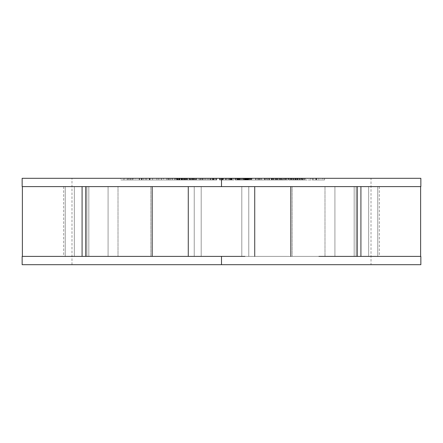 <?xml version="1.0" encoding="UTF-8"?>
<svg xmlns="http://www.w3.org/2000/svg" width="443" height="443" viewBox="0 0 443 443"><rect width="100%" height="100%" fill="white"/><g stroke="black" fill="none" stroke-linecap="round" stroke-linejoin="round"><path stroke-width="0.33" stroke-dasharray="2.21 1.66" d="M420.85 178.307L22.15 178.307L371.012 178.307L71.987 178.307L371.012 178.307L371.012 264.692L221.5 264.692L371.012 264.692L221.5 264.692L221.5 256.386L221.5 264.692L71.987 264.692L221.5 264.692L221.5 256.386L241.8 256.386L241.8 186.614L221.5 186.614L221.5 178.307L221.5 186.614L241.8 186.614L241.8 256.386L221.5 256.386L221.5 264.692L221.5 256.386L201.2 256.386L221.5 256.386L201.2 256.386L201.2 186.614L244.951 186.614L201.2 186.614L201.2 256.386L241.8 256.386L241.8 186.614L318.888 186.614L290.807 186.614L290.807 256.386L357.252 256.386L334.925 256.386L334.925 186.614L357.252 186.614L318.888 186.614L420.85 186.614L248.767 186.614L248.767 256.386L254.725 256.386L244.951 256.386L254.725 256.386L248.767 256.386L248.767 186.614L244.951 186.614L377.763 186.614C379.828 186.614 379.828 186.614 377.763 186.614L417.024 186.614C422.101 186.614 422.101 186.614 417.024 186.614L334.925 186.614L360.912 186.614L360.912 256.386L318.888 256.386L420.85 256.386L334.925 256.386L402.532 256.386L360.912 256.386L360.912 186.614L334.925 186.614L334.925 256.386L360.912 256.386L334.925 256.386L334.925 186.614L334.925 256.386L357.252 256.386L188.275 256.386L194.233 256.386L194.233 186.614L188.275 186.614L221.5 186.614L221.5 178.307L221.5 186.614L201.2 186.614L201.2 256.386L241.8 256.386L201.2 256.386L201.2 186.614L241.8 186.614L241.8 256.386L198.049 256.386L318.888 256.386L244.951 256.386L318.888 256.386L290.807 256.386L290.807 186.614L244.951 186.614L318.888 186.614L248.767 186.614L248.767 256.386L290.807 256.386L248.767 256.386L248.767 186.614L198.049 186.614L221.5 186.614L221.5 178.307L71.987 178.307L221.5 178.307L221.5 186.614L85.748 186.614L108.075 186.614L108.075 256.386L22.15 256.386L152.193 256.386L152.193 186.614L194.233 186.614L194.233 256.386L188.275 256.386L221.5 256.386L221.5 264.692L420.85 264.692M172.465 178.307L185.08 178.307L168.096 178.307L174.376 178.307L172.465 178.307L172.465 179.969L178.152 179.969L178.152 178.307L172.465 178.307L174.376 178.307L174.376 179.969L172.465 179.969L172.465 178.307M187.09 178.307L200.086 178.307L187.09 178.307L187.09 179.969L185.041 179.969L200.086 179.969L185.041 179.969L187.799 179.969L187.799 178.307L185.041 178.307L185.041 179.969L185.041 178.307L189.493 178.307L189.493 179.969L187.09 179.969L187.09 178.307M123.143 178.307L141.295 178.307L120.789 178.307L123.143 178.307L123.143 179.969L141.295 179.969L120.789 179.969L132.557 179.969L132.557 178.307L120.789 178.307L120.789 179.969L123.143 179.969L123.143 178.307M212.02 178.307L202.34 178.307L216.295 178.307L212.02 178.307L212.02 179.969L202.34 179.969L216.295 179.969L202.34 179.969L202.34 178.307L209.949 178.307L209.949 179.969L209.949 178.307L212.695 178.307L212.695 179.969L212.02 179.969L212.02 178.307M149.269 178.307L139.235 178.307L149.928 178.307L146.76 178.307L149.269 178.307L149.269 179.969L158.799 179.969L139.235 179.969L177.161 179.969L139.235 179.969L149.928 179.969L149.928 178.307L141.743 178.307L141.743 179.969L141.743 178.307L139.235 178.307L139.235 179.969L139.235 178.307L143.748 178.307L143.748 179.969L143.748 178.307L145.625 178.307L145.625 179.969L145.625 178.307L142.131 178.307L142.131 179.969L142.131 178.307L150.016 178.307L150.016 179.969L150.016 178.307L152.53 178.307L152.53 179.969L152.53 178.307L149.656 178.307L149.656 179.969L149.656 178.307L156.922 178.307L156.922 179.969L156.922 178.307L177.161 178.307L158.799 178.307L158.799 179.969L158.799 178.307L146.76 178.307L146.76 179.969L149.269 179.969L149.269 178.307M203.359 178.307L216.815 178.307L203.359 178.307L203.359 179.969L198.957 179.969L216.815 179.969L198.957 179.969L214.467 179.969L213.448 179.969L213.448 178.307L214.467 178.307L214.467 179.969L214.467 178.307L208.62 178.307L208.62 179.969L208.62 178.307L205.857 178.307L205.857 179.969L205.857 178.307L202.047 178.307L202.047 179.969L202.047 178.307L201.028 178.307L201.028 179.969L201.028 178.307L198.957 178.307L198.957 179.969L198.957 178.307L200.253 178.307L200.253 179.969L200.253 178.307L207.374 178.307L207.374 179.969L203.359 179.969L203.359 178.307M195.164 178.307L182.223 178.307L195.164 178.307L195.164 179.969L196.138 179.969L184.26 179.969L196.725 179.969L182.223 179.969L196.138 179.969L196.138 178.307L194.56 178.307L194.56 179.969L195.164 179.969L195.164 178.307M177.499 178.307L175.821 178.307L177.499 178.307L177.499 179.969L177.931 179.969L175.821 179.969L177.931 179.969L177.931 178.307L175.821 178.307L175.821 179.969L177.499 179.969L177.499 178.307M259.46 178.307L251.641 178.307L262.727 178.307L259.46 178.307L259.46 179.969L264.859 179.969L251.641 179.969L264.859 179.969L251.641 179.969L251.641 178.307L264.471 178.307L264.471 179.969L264.471 178.307L264.859 178.307L264.859 179.969L264.859 178.307L259.46 178.307L262.727 178.307L262.727 179.969L259.46 179.969L259.46 178.307M247.875 178.307L236.202 178.307L250.516 178.307L247.875 178.307L247.875 179.969L249.581 179.969L235.144 179.969L250.516 179.969L247.875 179.969L248.517 179.969L248.517 178.307L247.875 178.307L248.606 178.307L248.606 179.969L247.875 179.969L247.875 178.307M222.176 178.307L233.937 178.307L219.601 178.307L222.176 178.307L222.176 179.969L221.738 179.969L233.937 179.969L219.423 179.969L231.883 179.969L220.088 179.969L222.176 179.969L221.738 179.969L221.738 178.307L232.198 178.307L220.088 178.307L220.088 179.969L230.122 179.969L219.423 179.969L219.423 178.307L219.468 179.969L219.468 178.307L229.38 178.307L229.38 179.969L229.38 178.307L230.105 178.307L230.105 179.969L230.122 178.307L230.122 179.969L230.122 178.307L229.457 178.307L229.457 179.969L229.457 178.307L228.438 178.307L228.438 179.969L228.438 178.307L226.716 178.307L226.716 179.969L226.716 178.307L225.332 178.307L225.332 179.969L225.332 178.307L223.593 178.307L223.593 179.969L223.593 178.307L222.536 178.307L222.536 179.969L222.536 178.307L221.821 178.307L221.821 179.969L221.821 178.307L220.088 178.307L220.47 178.307L220.47 179.969L220.088 179.969L220.088 178.307L220.099 179.969L222.176 179.969L222.176 178.307M282.307 178.307L273.109 178.307L282.307 178.307L282.307 179.969L288.631 179.969L273.109 179.969L288.631 179.969L286.405 179.969L286.405 178.307L288.354 178.307L288.354 179.969L288.631 178.307L288.631 179.969L288.631 178.307L287.806 178.307L287.806 179.969L287.806 178.307L286.743 178.307L286.743 179.969L286.743 178.307L285.237 178.307L285.237 179.969L285.237 178.307L280.557 178.307L280.557 179.969L282.307 179.969L282.307 178.307M273.414 178.307L271.26 178.307L273.414 178.307L273.414 179.969L271.26 179.969L273.414 179.969L272.921 179.969L272.921 178.307L273.414 178.307L271.753 178.307L271.753 179.969L273.414 179.969L273.414 178.307M291.727 178.307L304.391 178.307L291.727 178.307L291.727 179.969L288.714 179.969L304.391 179.969L290.32 179.969L290.32 178.307L302.364 178.307L294.241 178.307L294.23 179.969L290.741 179.969L302.364 179.969L291.727 179.969L291.727 178.307M315.931 178.307L301.705 178.307L318.678 178.307L315.931 178.307L315.931 179.969L324.569 179.969L301.705 179.969L322.803 179.969L322.803 178.307L315.931 178.307L318.678 178.307L318.678 179.969L315.931 179.969L315.931 178.307M235.144 178.307L248.268 178.307L235.144 178.307L235.144 179.969L248.412 179.969L235.515 179.969L239.419 179.969L239.419 178.307L237.919 178.307L237.919 179.969L237.919 178.307L235.515 178.307L235.515 179.969L235.515 178.307L236.584 178.307L236.584 179.969L236.584 178.307L248.412 178.307L239.43 178.307L248.279 178.307L248.268 179.969L248.268 178.307L248.063 179.969L248.063 178.307L238.096 178.307L238.096 179.969L238.096 178.307L237.437 178.307L237.437 179.969L237.437 178.307L239.281 178.307L239.281 179.969L239.281 178.307L241.042 178.307L241.042 179.969L241.042 178.307L243.102 178.307L243.102 179.969L243.102 178.307L244.78 178.307L244.78 179.969L244.78 178.307L246.374 178.307L246.374 179.969L246.374 178.307L247.244 178.307L247.244 179.969L247.244 178.307L247.726 178.307L247.726 179.969L247.726 178.307L247.559 179.969L247.559 178.307L238.533 178.307L247.471 178.307L246.668 178.307L246.668 179.969L246.668 178.307L245.472 178.307L245.472 179.969L245.472 178.307L243.628 178.307L243.628 179.969L243.628 178.307L241.867 178.307L241.867 179.969L241.867 178.307L239.807 178.307L239.807 179.969L239.807 178.307L238.129 178.307L238.129 179.969L238.129 178.307L236.534 178.307L236.534 179.969L236.534 178.307L235.665 178.307L235.665 179.969L235.665 178.307L235.144 178.307L237.204 178.307L237.204 179.969L235.144 179.969L235.144 178.307M267.284 178.307L258.513 178.307L267.284 178.307L267.284 179.969L272.439 179.969L258.513 179.969L272.439 179.969L259.055 179.969L259.055 178.307L269.521 178.307L269.521 179.969L269.521 178.307L271.531 178.307L271.531 179.969L271.531 178.307L269.089 178.307L269.089 179.969L269.089 178.307L272.439 178.307L272.439 179.969L272.439 178.307L271.897 178.307L271.897 179.969L271.897 178.307L268.552 178.307L268.552 179.969L268.552 178.307L265.279 178.307L265.279 179.969L267.284 179.969L267.284 178.307M255.622 178.307L250.86 178.307L255.622 178.307L255.622 179.969L255.949 179.969L250.86 179.969L255.949 179.969L255.949 178.307L250.86 178.307L250.86 179.969L255.622 179.969L255.622 178.307M178.274 178.307L170.555 178.307L179.736 178.307L178.274 178.307L178.274 179.969L170.555 179.969L179.736 179.969L171.923 179.969L171.923 178.307L179.188 178.307L179.188 179.969L178.274 179.969L178.274 178.307M210.624 178.307L204.755 178.307L210.624 178.307L210.624 179.969L204.755 179.969L210.624 179.969L204.755 179.969L210.148 179.969L210.148 178.307L204.755 178.307L204.755 179.969L204.755 178.307L210.624 178.307L210.148 178.307L210.148 179.969L210.624 179.969L210.624 178.307M267.085 178.307L261.398 178.307L268.801 178.307L267.085 178.307L267.085 179.969L261.398 179.969L268.801 179.969L261.398 179.969L268.801 179.969L268.801 178.307L261.398 178.307L261.398 179.969L261.398 178.307L268.801 178.307L268.801 179.969L267.085 179.969L267.085 178.307M356.106 256.386L356.106 186.614L368.654 186.614L368.654 256.386L356.106 256.386L368.654 256.386L368.654 186.614L356.106 186.614L356.106 256.386L356.106 186.614L354.167 186.614L368.654 186.614L368.654 256.386L354.167 256.386L368.654 256.386L354.167 256.386L368.654 256.386L368.654 186.614L354.167 186.614L356.106 186.614L356.106 256.386L368.654 256.386L356.106 256.386M324.99 256.386L324.99 186.614L292.147 186.614L292.147 256.386L324.99 256.386L292.147 256.386L292.147 186.614L324.99 186.614L324.99 256.386L292.147 256.386L292.147 186.614L324.99 186.614L324.99 256.386L324.99 186.614L292.147 186.614L324.99 186.614L292.147 186.614L292.147 256.386L324.99 256.386M150.853 256.386L150.853 186.614L118.01 186.614L118.01 256.386L150.853 256.386L118.01 256.386L118.01 186.614L150.853 186.614L150.853 256.386L118.01 256.386L150.853 256.386L118.01 256.386L118.01 186.614L150.853 186.614L150.853 256.386L150.853 186.614L118.01 186.614L150.853 186.614L118.01 186.614L118.01 256.386L150.853 256.386M86.894 256.386L86.894 186.614L74.346 186.614L74.346 256.386L86.894 256.386L74.346 256.386L74.346 186.614L86.894 186.614L86.894 256.386L86.894 186.614L88.833 186.614L74.346 186.614L74.346 256.386L88.833 256.386L74.346 256.386L88.833 256.386L74.346 256.386L74.346 186.614L88.833 186.614L86.894 186.614L86.894 256.386L74.346 256.386L86.894 256.386M22.15 264.692L221.5 264.692M198.049 256.386L124.112 256.386L198.049 256.386M124.112 186.614L244.951 186.614L86.163 186.614L194.233 186.614L194.233 256.386L152.193 256.386L194.233 256.386L194.233 186.614L152.193 186.614L152.193 256.386L40.468 256.386L108.075 256.386L82.088 256.386L108.075 256.386L108.075 186.614L82.088 186.614L108.075 186.614L108.075 256.386L108.075 186.614L22.15 186.614L124.112 186.614M221.5 178.307L22.15 178.307M356.836 186.614L334.925 186.614L356.836 186.614M25.976 186.614L108.075 186.614L40.468 186.614L82.088 186.614L82.088 256.386L40.468 256.386L82.088 256.386L82.088 186.614L22.383 186.614L65.237 186.614C63.172 186.614 63.172 186.614 65.237 186.614L25.976 186.614C20.899 186.614 20.899 186.614 25.976 186.614L22.383 186.614L22.383 256.386L65.237 256.386C63.172 256.386 63.172 256.386 65.237 256.386L25.976 256.386C20.899 256.386 20.899 256.386 25.976 256.386L65.237 256.386L65.237 186.614L63.681 186.614L65.237 186.614L65.237 256.386L63.681 256.386L65.237 256.386L65.237 186.614L25.976 186.614L65.237 186.614L65.237 256.386L25.976 256.386M417.024 256.386L377.763 256.386C379.828 256.386 379.828 256.386 377.763 256.386L417.024 256.386C422.101 256.386 422.101 256.386 417.024 256.386L377.763 256.386L377.763 186.614L379.319 186.614L377.763 186.614L377.763 256.386L379.319 256.386L377.763 256.386L377.763 186.614L417.024 186.614L377.763 186.614L377.763 256.386L420.617 256.386L417.024 256.386L420.617 256.386L420.617 186.614L417.024 186.614M356.106 186.614L368.654 186.614L356.106 186.614M318.888 256.386L356.836 256.386L318.888 256.386M292.147 186.614L324.99 186.614L292.147 186.614M150.853 186.614L118.01 186.614L150.853 186.614M74.346 186.614L86.894 186.614L74.346 186.614M174.376 178.307L172.371 178.307L172.371 179.969L174.376 179.969L174.376 178.307M172.371 178.307L168.096 178.307L168.096 179.969L172.371 179.969L172.371 178.307M168.096 178.307L176.12 178.307L176.12 179.969L168.096 179.969L168.096 178.307M176.12 178.307L177.881 178.307L177.881 179.969L176.12 179.969L176.12 178.307M177.881 178.307L179.493 178.307L179.493 179.969L177.881 179.969L177.881 178.307M179.493 178.307L180.86 178.307L180.86 179.969L179.493 179.969L179.493 178.307M180.86 178.307L181.469 178.307L181.469 179.969L180.86 179.969L180.86 178.307M181.469 178.307L181.835 178.307L181.835 179.969L181.469 179.969L181.469 178.307M181.835 178.307L181.774 179.969L181.835 178.307M181.774 178.307L181.132 178.307L181.132 179.969L181.774 179.969L181.774 178.307M181.132 178.307L179.974 178.307L179.974 179.969L181.132 179.969L181.132 178.307M179.974 178.307L185.08 178.307L185.08 179.969L179.974 179.969L179.974 178.307M185.08 178.307L182.737 178.307L182.737 179.969L185.08 179.969L185.08 178.307M182.737 178.307L178.152 178.307L178.152 179.969L182.737 179.969L182.737 178.307M172.465 179.969L185.08 179.969L172.465 179.969M179.188 178.307L179.675 178.307L179.675 179.969L179.188 179.969L179.188 178.307M179.675 178.307L179.736 179.969L179.675 178.307M179.736 178.307L179.465 179.969L179.736 178.307M179.465 178.307L178.856 178.307L178.856 179.969L179.465 179.969L179.465 178.307M178.856 178.307L178.003 178.307L178.003 179.969L178.856 179.969L178.856 178.307M178.003 178.307L176.912 178.307L176.912 179.969L178.003 179.969L178.003 178.307M176.912 178.307L170.555 178.307L170.555 179.969L176.912 179.969L176.912 178.307M170.555 178.307L171.923 178.307L171.923 179.969L170.555 179.969L170.555 178.307M189.493 178.307L199.732 178.307L199.732 179.969L189.493 179.969L189.493 178.307M199.732 178.307L200.086 178.307L200.086 179.969L199.732 179.969L199.732 178.307M200.086 178.307L187.799 178.307L187.799 179.969L200.086 179.969L200.086 178.307M212.695 178.307L216.145 178.307L216.145 179.969L212.695 179.969L212.695 178.307M216.145 178.307L216.295 179.969L216.145 178.307M216.295 178.307L212.845 178.307L212.845 179.969L216.295 179.969L216.295 178.307M212.845 178.307L213.194 178.307L213.194 179.969L212.845 179.969L212.845 178.307M213.194 178.307L211.123 178.307L211.123 179.969L213.194 179.969L213.194 178.307M211.123 178.307L210.774 178.307L210.774 179.969L211.123 179.969L211.123 178.307M210.774 178.307L202.49 178.307L202.49 179.969L210.774 179.969L210.774 178.307M202.49 178.307L202.34 179.969L202.49 178.307M220.47 178.307L221.888 178.307L221.888 179.969L220.47 179.969L220.47 178.307M221.888 178.307L223.289 178.307L223.289 179.969L221.888 179.969L221.888 178.307M223.289 178.307L225.72 178.307L225.72 179.969L223.289 179.969L223.289 178.307M225.72 178.307L227.104 178.307L227.104 179.969L225.72 179.969L225.72 178.307M227.104 178.307L229.175 178.307L229.175 179.969L227.104 179.969L227.104 178.307M229.175 178.307L230.537 178.307L230.537 179.969L229.175 179.969L229.175 178.307M230.537 178.307L231.888 178.307L231.888 179.969L230.537 179.969L230.537 178.307M231.888 178.307L232.198 178.307L232.198 179.969L231.888 179.969L231.888 178.307L231.927 179.969L222.236 179.969L232.198 179.969L232.198 178.307L232.182 179.969L232.182 178.307L231.8 178.307L231.8 179.969L231.8 178.307L231.08 178.307L231.08 179.969L231.08 178.307L222.236 178.307L222.236 179.969L222.236 178.307L231.927 178.307L231.927 179.969L231.927 178.307L219.423 178.307L219.423 179.969L231.883 179.969L231.883 178.307M237.204 178.307L237.73 178.307L237.73 179.969L237.204 179.969L237.204 178.307M237.73 178.307L238.677 178.307L238.677 179.969L237.73 179.969L237.73 178.307M238.677 178.307L240.012 178.307L240.012 179.969L238.677 179.969L238.677 178.307M240.012 178.307L242.072 178.307L242.072 179.969L240.012 179.969L240.012 178.307M242.072 178.307L243.489 178.307L243.489 179.969L242.072 179.969L242.072 178.307M243.489 178.307L244.602 178.307L244.602 179.969L243.489 179.969L243.489 178.307M244.602 178.307L245.416 178.307L245.416 179.969L244.602 179.969L244.602 178.307M245.416 178.307L245.882 178.307L245.882 179.969L245.416 179.969L245.416 178.307M245.882 178.307L245.965 179.969L245.882 178.307M245.965 178.307L245.743 179.969L245.965 178.307M245.743 178.307L245.178 178.307L245.178 179.969L245.743 179.969L245.743 178.307M245.178 178.307L244.231 178.307L244.231 179.969L245.178 179.969L245.178 178.307M244.231 178.307L242.897 178.307L242.897 179.969L244.231 179.969L244.231 178.307M242.897 178.307L240.837 178.307L240.837 179.969L242.897 179.969L242.897 178.307M240.837 178.307L239.419 178.307L239.419 179.969L240.837 179.969L240.837 178.307M250.86 178.307L251.192 178.307L251.192 179.969L250.86 179.969L250.86 178.307M251.192 178.307L255.949 178.307L255.949 179.969L251.192 179.969L251.192 178.307M265.279 178.307L266.542 178.307L266.542 179.969L265.279 179.969L265.279 178.307M266.542 178.307L258.513 178.307L258.513 179.969L266.542 179.969L266.542 178.307M258.513 178.307L259.055 178.307L259.055 179.969L258.513 179.969L258.513 178.307M120.789 178.307L127.158 178.307L127.158 179.969L120.789 179.969L120.789 178.307M127.158 178.307L128.924 178.307L128.924 179.969L127.158 179.969L127.158 178.307M128.924 178.307L124.007 178.307L124.007 179.969L128.924 179.969L128.924 178.307M124.007 178.307L133.05 178.307L133.05 179.969L124.007 179.969L124.007 178.307M133.05 178.307L135.403 178.307L135.403 179.969L133.05 179.969L133.05 178.307M135.403 178.307L131.078 178.307L131.078 179.969L135.403 179.969L135.403 178.307M131.078 178.307L139.528 178.307L139.528 179.969L131.078 179.969L131.078 178.307M139.528 178.307L141.295 178.307L141.295 179.969L139.528 179.969L139.528 178.307M141.295 178.307L130.209 178.307L130.209 179.969L141.295 179.969L141.295 178.307M130.209 178.307L127.855 178.307L127.855 179.969L130.209 179.969L130.209 178.307M127.855 178.307L132.557 178.307L132.557 179.969L127.855 179.969L127.855 178.307M146.76 178.307L149.928 178.307L149.928 179.969L146.76 179.969L146.76 178.307M168.274 178.307L161.424 178.307L161.424 179.969L168.274 179.969L168.274 178.307L168.274 179.969L166.679 179.969L177.161 179.969L158.799 179.969L161.424 179.969L161.424 178.307L158.799 178.307L158.799 179.969L158.799 178.307L161.39 178.307L161.39 179.969L161.39 178.307L163.362 178.307L163.362 179.969L163.362 178.307L161.335 178.307L161.335 179.969L161.335 178.307L167.963 178.307L167.963 179.969L167.963 178.307L170.588 178.307L170.588 179.969L170.588 178.307L169.22 178.307L169.22 179.969L169.22 178.307L175.19 178.307L175.19 179.969L175.19 178.307L177.161 178.307L177.161 179.969L177.161 178.307L169.309 178.307L169.309 179.969L169.309 178.307L166.679 178.307L166.679 179.969L166.679 178.307L168.274 178.307M175.821 178.307L176.253 178.307L176.253 179.969L175.821 179.969L175.821 178.307M176.253 178.307L177.931 178.307L177.931 179.969L176.253 179.969L176.253 178.307M194.56 178.307L192.938 178.307L192.938 179.969L194.56 179.969L194.56 178.307M192.938 178.307L191.448 178.307L191.448 179.969L192.938 179.969L192.938 178.307M191.448 178.307L189.682 178.307L189.682 179.969L191.448 179.969L191.448 178.307M189.682 178.307L186.619 178.307L186.619 179.969L189.682 179.969L189.682 178.307L189.682 179.969L182.223 179.969L186.619 179.969L186.619 178.307L184.986 178.307L184.986 179.969L184.986 178.307L183.756 178.307L183.756 179.969L183.756 178.307L182.654 178.307L182.654 179.969L182.654 178.307L182.234 178.307L182.234 179.969L182.223 178.307L182.223 179.969L182.223 178.307L183.197 178.307L183.197 179.969L183.197 178.307L183.862 178.307L183.862 179.969L183.862 178.307L184.803 178.307L184.803 179.969L184.803 178.307L186.425 178.307L186.425 179.969L186.425 178.307L187.915 178.307L187.915 179.969L187.915 178.307L192.744 178.307L192.744 179.969L189.682 179.969L189.682 178.307M192.744 178.307L194.383 178.307L194.383 179.969L192.744 179.969L192.744 178.307M194.383 178.307L195.612 178.307L195.612 179.969L194.383 179.969L194.383 178.307M195.612 178.307L196.709 178.307L196.709 179.969L195.612 179.969L195.612 178.307M196.709 178.307L196.725 179.969L196.709 178.307L194.682 178.307L194.682 179.969L196.725 179.969L196.725 178.307M194.682 178.307L194.538 179.969L194.682 178.307M194.538 178.307L193.652 178.307L193.652 179.969L194.538 179.969L194.538 178.307M193.652 178.307L192.356 178.307L192.356 179.969L193.652 179.969L193.652 178.307M192.356 178.307L189.294 178.307L189.294 179.969L192.356 179.969L192.356 178.307M189.294 178.307L187.865 178.307L187.865 179.969L189.294 179.969L189.294 178.307M187.865 178.307L186.713 178.307L186.713 179.969L187.865 179.969L187.865 178.307M186.713 178.307L185.839 178.307L185.839 179.969L186.713 179.969L186.713 178.307M185.839 178.307L185.24 178.307L185.24 179.969L185.839 179.969L185.839 178.307M185.24 178.307L184.26 178.307L184.26 179.969L185.24 179.969L185.24 178.307M184.26 178.307L184.343 179.969L184.26 178.307M184.343 178.307L184.825 178.307L184.825 179.969L184.343 179.969L184.343 178.307M184.825 178.307L185.717 178.307L185.717 179.969L184.825 179.969L184.825 178.307M185.717 178.307L187.012 178.307L187.012 179.969L185.717 179.969L185.717 178.307M187.012 178.307L190.075 178.307L190.075 179.969L187.012 179.969L187.012 178.307M190.075 178.307L191.498 178.307L191.498 179.969L190.075 179.969L190.075 178.307M191.498 178.307L192.65 178.307L192.65 179.969L191.498 179.969L191.498 178.307M192.65 178.307L193.187 178.307L193.187 179.969L192.65 179.969L192.65 178.307M193.187 178.307L193.707 178.307L193.707 179.969L193.187 179.969L193.187 178.307M193.707 178.307L190.645 178.307L190.645 179.969L193.707 179.969L193.707 178.307M190.645 178.307L191.038 178.307L191.038 179.969L190.645 179.969L190.645 178.307M191.038 178.307L196.138 178.307L196.138 179.969L191.038 179.969L191.038 178.307M207.374 178.307L213.709 178.307L213.709 179.969L207.374 179.969L207.374 178.307M213.709 178.307L216.815 178.307L216.815 179.969L213.709 179.969L213.709 178.307M216.815 178.307L215.519 178.307L215.519 179.969L216.815 179.969L216.815 178.307M215.519 178.307L213.448 178.307L213.448 179.969L215.519 179.969L215.519 178.307M220.099 178.307L219.601 178.307L219.601 179.969L220.099 179.969L220.099 178.307M219.601 178.307L222.713 178.307L222.713 179.969L219.601 179.969L219.601 178.307M222.713 178.307L231.789 178.307L231.789 179.969L222.713 179.969L222.713 178.307M231.789 178.307L231.362 178.307L231.362 179.969L231.789 179.969L231.789 178.307M231.362 178.307L233.439 178.307L233.439 179.969L231.362 179.969L231.362 178.307M233.439 178.307L233.937 178.307L233.937 179.969L233.439 179.969L233.439 178.307M233.937 178.307L230.825 178.307L230.825 179.969L233.937 179.969L233.937 178.307M230.825 178.307L221.738 178.307L221.738 179.969L230.825 179.969L230.825 178.307M248.606 178.307L249.819 178.307L249.819 179.969L248.606 179.969L248.606 178.307M249.819 178.307L250.295 178.307L250.295 179.969L249.819 179.969L249.819 178.307M250.295 178.307L250.516 179.969L250.295 178.307M250.516 178.307L250.312 179.969L250.516 178.307M250.312 178.307L249.459 178.307L249.459 179.969L250.312 179.969L250.312 178.307M249.459 178.307L248.218 178.307L248.218 179.969L249.459 179.969L249.459 178.307M248.218 178.307L246.546 178.307L246.546 179.969L248.218 179.969L248.218 178.307L248.207 179.969L239.43 179.969L248.412 179.969L248.412 178.307L248.279 179.969L248.279 178.307L247.803 178.307L247.803 179.969L247.803 178.307L247.028 178.307L247.028 179.969L247.028 178.307L245.954 178.307L245.954 179.969L245.954 178.307L239.43 178.307L239.43 179.969L239.43 178.307L240.1 178.307L240.1 179.969L240.1 178.307L246.624 178.307L246.624 179.969L246.624 178.307L247.609 178.307L247.609 179.969L247.609 178.307L248.412 178.307L248.412 179.969L248.207 178.307M246.546 178.307L238.312 178.307L238.312 179.969L246.546 179.969L246.546 178.307M238.312 178.307L236.202 178.307L236.202 179.969L238.312 179.969L238.312 178.307M236.202 178.307L244.442 178.307L244.442 179.969L236.202 179.969L236.202 178.307M244.442 178.307L246.203 178.307L246.203 179.969L244.442 179.969L244.442 178.307M246.203 178.307L247.715 178.307L247.715 179.969L246.203 179.969L246.203 178.307M247.715 178.307L248.922 178.307L248.922 179.969L247.715 179.969L247.715 178.307M248.922 178.307L249.398 178.307L249.398 179.969L248.922 179.969L248.922 178.307M249.398 178.307L249.581 179.969L249.398 178.307M249.581 178.307L249.37 179.969L249.581 178.307M249.37 178.307L248.517 178.307L248.517 179.969L249.37 179.969L249.37 178.307M245.057 178.307L238.533 178.307L238.533 179.969L245.057 179.969L245.057 178.307L245.057 179.969L247.471 179.969L238.533 179.969L238.533 178.307L239.159 178.307L239.159 179.969L239.159 178.307L245.682 178.307L245.682 179.969L245.682 178.307L246.668 178.307L246.668 179.969L246.668 178.307L247.266 178.307L247.266 179.969L247.471 178.307L247.471 179.969L247.471 178.307L247.382 179.969L247.382 178.307L246.906 178.307L246.906 179.969L246.906 178.307L246.131 178.307L246.131 179.969L246.131 178.307L245.057 178.307M262.727 178.307L260.7 178.307L260.7 179.969L262.727 179.969L262.727 178.307M260.7 178.307L257.433 178.307L257.433 179.969L260.7 179.969L260.7 178.307M257.433 178.307L252.034 178.307L252.034 179.969L257.433 179.969L257.433 178.307M252.034 178.307L251.641 178.307L251.641 179.969L252.034 179.969L252.034 178.307M271.753 178.307L271.26 178.307L271.26 179.969L271.753 179.969L271.753 178.307M271.26 178.307L272.921 178.307L272.921 179.969L271.26 179.969L271.26 178.307M280.557 178.307L279.012 178.307L279.012 179.969L280.557 179.969L280.557 178.307M279.012 178.307L277.235 178.307L277.235 179.969L279.012 179.969L279.012 178.307M277.235 178.307L276.105 178.307L276.105 179.969L277.235 179.969L277.235 178.307M276.105 178.307L275.181 178.307L275.181 179.969L276.105 179.969L276.105 178.307M275.181 178.307L273.381 178.307L273.381 179.969L275.181 179.969L275.181 178.307L275.181 179.969L285.602 179.969L273.109 179.969L273.381 178.307L273.109 179.969L273.109 178.307L273.281 179.969L273.281 178.307L274.101 178.307L274.101 179.969L274.101 178.307L275.164 178.307L275.164 179.969L275.164 178.307L276.676 178.307L276.676 179.969L276.676 178.307L279.605 178.307L279.605 179.969L279.605 178.307L281.349 178.307L281.349 179.969L281.349 178.307L282.894 178.307L282.894 179.969L282.894 178.307L284.677 178.307L284.677 179.969L284.677 178.307L285.602 178.307L285.602 179.969L285.602 178.307L283.647 178.307L283.647 179.969L283.647 178.307L282.961 178.307L282.961 179.969L282.961 178.307L281.742 178.307L281.742 179.969L281.742 178.307L280.325 178.307L280.325 179.969L280.325 178.307L277.39 178.307L277.39 179.969L277.39 178.307L276.21 178.307L276.21 179.969L276.21 178.307L275.474 178.307L275.474 179.969L275.474 178.307L275.181 178.307L275.336 179.969L275.181 178.307M275.336 178.307L277.13 178.307L277.13 179.969L275.336 179.969L275.336 178.307M277.13 178.307L277.938 178.307L277.938 179.969L277.13 179.969L277.13 178.307M277.938 178.307L278.946 178.307L278.946 179.969L277.938 179.969L277.938 178.307M278.946 178.307L280.164 178.307L280.164 179.969L278.946 179.969L278.946 178.307M280.164 178.307L281.587 178.307L281.587 179.969L280.164 179.969L280.164 178.307M281.587 178.307L284.517 178.307L284.517 179.969L281.587 179.969L281.587 178.307M284.517 178.307L285.702 178.307L285.702 179.969L284.517 179.969L284.517 178.307M285.702 178.307L286.438 178.307L286.438 179.969L285.702 179.969L285.702 178.307M286.438 178.307L286.405 179.969L286.438 178.307M294.23 178.307L295.941 178.307L295.941 179.969L294.23 179.969L294.23 178.307L294.241 179.969L290.741 179.969L295.143 179.969L295.143 178.307L292.64 178.307L292.64 179.969L292.64 178.307L291.544 178.307L291.544 179.969L291.544 178.307L290.913 178.307L290.913 179.969L290.741 178.307L290.741 179.969L290.741 178.307L291.04 178.307L291.04 179.969L291.04 178.307L293.321 178.307L293.321 179.969L293.321 178.307L295.32 178.307L295.32 179.969L294.241 179.969L294.241 178.307M295.941 178.307L297.497 178.307L297.497 179.969L295.941 179.969L295.941 178.307M297.497 178.307L299.352 178.307L299.352 179.969L297.497 179.969L297.497 178.307M299.352 178.307L300.587 178.307L300.587 179.969L299.352 179.969L299.352 178.307M300.587 178.307L301.661 178.307L301.661 179.969L300.587 179.969L300.587 178.307M301.661 178.307L303.942 178.307L303.942 179.969L301.661 179.969L301.661 178.307M303.942 178.307L304.391 178.307L304.391 179.969L303.942 179.969L303.942 178.307M304.391 178.307L304.374 179.969L304.391 178.307M304.374 178.307L303.732 178.307L303.732 179.969L304.374 179.969L304.374 178.307L304.358 179.969L301.705 179.969L318.678 179.969L318.678 178.307L316.324 178.307L316.324 179.969L316.324 178.307L305.332 178.307L305.332 179.969L305.332 178.307L312.199 178.307L312.199 179.969L312.199 178.307L310.432 178.307L310.432 179.969L310.432 178.307L301.705 178.307L301.705 179.969L301.705 178.307L316.573 178.307L316.573 179.969L304.358 179.969L304.358 178.307M303.732 178.307L302.785 178.307L302.785 179.969L303.732 179.969L303.732 178.307M302.785 178.307L301.378 178.307L301.378 179.969L302.785 179.969L302.785 178.307M301.378 178.307L298.875 178.307L298.875 179.969L301.378 179.969L301.378 178.307M298.875 178.307L297.164 178.307L297.164 179.969L298.875 179.969L298.875 178.307M297.164 178.307L295.608 178.307L295.608 179.969L297.164 179.969L297.164 178.307M295.608 178.307L293.753 178.307L293.753 179.969L295.608 179.969L295.608 178.307M293.753 178.307L292.518 178.307L292.518 179.969L293.753 179.969L293.753 178.307M292.518 178.307L291.444 178.307L291.444 179.969L292.518 179.969L292.518 178.307M291.444 178.307L289.163 178.307L289.163 179.969L291.444 179.969L291.444 178.307M289.163 178.307L288.714 178.307L288.714 179.969L289.163 179.969L289.163 178.307M288.714 178.307L288.731 179.969L288.714 178.307L289.373 178.307L289.373 179.969L288.731 179.969L288.731 178.307M289.373 178.307L290.32 178.307L290.32 179.969L289.373 179.969L289.373 178.307M295.32 178.307L296.561 178.307L296.561 179.969L295.32 179.969L295.32 178.307M296.561 178.307L297.962 178.307L297.962 179.969L296.561 179.969L296.561 178.307M297.962 178.307L300.465 178.307L300.465 179.969L297.962 179.969L297.962 178.307M300.465 178.307L301.561 178.307L301.561 179.969L300.465 179.969L300.465 178.307M301.561 178.307L302.192 178.307L302.192 179.969L301.561 179.969L301.561 178.307M302.192 178.307L302.364 179.969L302.192 178.307M302.364 178.307L302.065 178.307L302.065 179.969L302.364 179.969L302.364 178.307M302.065 178.307L299.784 178.307L299.784 179.969L302.065 179.969L302.065 178.307M299.784 178.307L298.864 178.307L298.864 179.969L299.784 179.969L299.784 178.307M298.864 178.307L297.785 178.307L297.785 179.969L298.864 179.969L298.864 178.307M297.785 178.307L296.544 178.307L296.544 179.969L297.785 179.969L297.785 178.307M296.544 178.307L295.143 178.307L295.143 179.969L296.544 179.969L296.544 178.307M316.573 178.307L313.19 178.307L313.19 179.969L316.573 179.969L316.573 178.307M313.19 178.307L315.842 178.307L315.842 179.969L313.19 179.969L313.19 178.307M315.842 178.307L324.569 178.307L324.569 179.969L315.842 179.969L315.842 178.307M324.569 178.307L322.803 178.307L322.803 179.969L324.569 179.969L324.569 178.307M357.252 256.386L357.252 186.614M71.987 264.692L71.987 178.307M85.748 186.614L85.748 256.386M254.725 256.386L254.725 186.614M188.275 186.614L188.275 256.386M379.319 186.614L379.319 256.386M63.681 186.614L63.681 256.386M354.167 186.614L354.167 256.386L354.167 186.614M88.833 186.614L88.833 256.386L88.833 186.614"/><path stroke-width="0.66" d="M371.012 178.307L221.5 178.307L420.85 178.307L420.85 186.614M221.5 186.614L221.5 178.307L221.5 186.614M417.024 186.614L198.049 186.614L420.617 186.614L420.617 256.386L356.836 256.386L417.024 256.386M244.951 256.386L124.112 256.386L244.951 256.386M25.976 256.386L86.163 256.386L22.383 256.386L22.383 186.614L40.468 186.614L25.976 186.614M420.85 256.386L420.85 264.692L221.5 264.692L221.5 256.386L221.5 264.692L22.15 264.692L22.15 256.386M22.15 186.614L22.15 178.307L221.5 178.307M198.049 186.614L40.468 186.614L198.049 186.614M360.912 186.614L360.912 256.386L360.912 186.614M290.807 186.614L290.807 256.386L290.807 186.614M152.193 256.386L152.193 186.614L152.193 256.386M82.088 256.386L82.088 186.614L82.088 256.386M356.836 256.386L318.888 256.386L356.836 256.386M124.112 256.386L86.163 256.386L124.112 256.386M371.012 264.692L221.5 264.692M188.275 256.386L188.275 186.614M254.725 186.614L254.725 256.386M357.252 186.614L357.252 256.386M85.748 256.386L85.748 186.614"/></g></svg>
